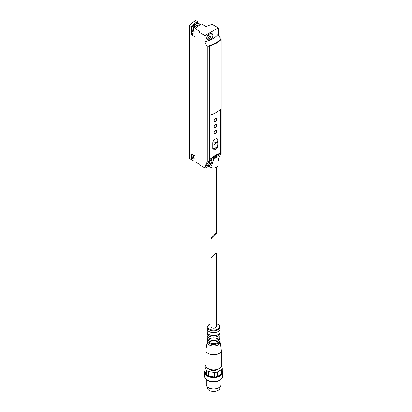 <?xml version="1.0" encoding="UTF-8"?>
<svg xmlns="http://www.w3.org/2000/svg" width="412" height="412" viewBox="0 0 412 412"><rect width="100%" height="100%" fill="white"/><g stroke="black" fill="none" stroke-linecap="round" stroke-linejoin="round"><path stroke-width="0.62" d="M217.783 140.08A4.82 2.786 180 0 1 217.788 140.188L217.783 140.08C217.732 136.882 212.819 139.735 212.783 142.969L212.783 148.614L214.528 149.937C215.8 148.912 216.661 150.339 217.788 145.833A4.82 2.786 180 0 1 212.783 148.614M214.796 147.218L214.724 147.177C211.876 145.735 216.748 141.867 217.454 142.449L217.526 142.49C218.175 143.68 217.814 145.266 216.439 147.244L214.796 147.218C211.969 145.786 216.8 141.898 217.526 142.49M215.476 234.995L216.249 233.434C216.377 231.874 210.846 237.405 210.97 238.708L211.742 238.728L215.476 234.995M198.043 23.026L198.043 21.939A27.295 15.759 120 0 0 196.9 22.598A5.866 3.389 120 0 0 193.676 24.004L193.295 25.214A27.295 15.759 120 0 0 191.611 26.718L191.611 29.056A4.64 2.678 120 0 0 191.611 30.55L191.642 32.857A5.866 3.389 120 0 0 191.889 33.027L193.177 33.769A5.866 3.389 120 0 0 195.082 33.923M191.611 32.816L191.611 34.902L193.382 33.877M199.12 25.426A0.912 0.525 120 0 1 199.12 24.993L199.295 23.778A5.866 3.389 120 0 0 199.048 23.608A5.866 3.389 120 0 0 194.964 24.746L194.567 26.013A0.912 0.525 120 0 1 194.304 26.569A4.64 2.678 120 0 0 193.084 31.894A0.912 0.525 120 0 1 193.104 32.383L191.817 31.642L191.611 32.553M191.817 31.642A0.912 0.525 120 0 0 191.796 31.152A4.64 2.678 120 0 1 191.611 30.55M194.304 26.569L193.017 25.827A4.64 2.678 120 0 0 191.611 29.056M193.017 25.827A0.912 0.525 120 0 0 193.28 25.271L193.295 25.214M199.048 23.608L197.76 22.866A5.866 3.389 120 0 0 196.9 22.598M199.006 164.038L195.082 161.772L195.082 155.937L191.611 153.933L191.611 155.932A4.64 2.678 120 0 0 191.611 157.425L191.611 159.763A27.295 15.759 120 0 0 191.668 159.753A5.866 3.389 120 0 0 191.889 159.902L193.177 160.649A5.866 3.389 120 0 0 195.082 160.804M193.177 160.649A5.866 3.389 120 0 1 192.929 160.479L193.104 159.259L191.817 158.517L191.611 159.429M191.817 158.517A0.912 0.525 120 0 0 191.796 158.028A4.64 2.678 120 0 1 191.611 157.425M192.126 154.227A4.64 2.678 120 0 0 191.611 155.932M208.961 166.026L207.174 166.257C204.815 165.119 210.939 159.66 212.005 160.433C212.541 161.751 211.526 163.615 208.961 166.026M209.723 166.551A4.275 2.467 180 0 0 214.523 167.931A4.275 2.467 180 0 0 217.886 165.521L217.886 157.116L216.712 156.946L213.746 159.418L211.722 165.506L204.991 168.075A18.195 10.506 60 0 1 207.277 162.23L211.232 159.635M218.37 160.35A18.195 10.506 -120 0 1 220.657 154.505L220.976 154.016L210.3 160.17M199.006 32.188A27.295 15.759 120 0 1 199.779 31.436L195.082 28.722A27.295 15.759 120 0 1 201.514 23.942L206.211 26.656A27.295 15.759 120 0 1 212.386 24.463L218.314 27.882L218.314 33.928C218.468 35.653 219.246 37.085 220.657 38.218L221.028 38.568A1.818 1.051 180 0 1 221.192 38.996L221.192 153.923L220.976 39.495A28.201 16.284 180 0 1 209.425 46.165A1.818 1.051 180 0 1 207.813 46.196L207.277 45.943C205.866 44.805 205.083 43.378 204.934 41.658L204.934 35.607L199.006 32.188L199.006 164.62L204.991 168.075M220.621 153.228L210.069 159.32L210.069 115.19A28.201 16.284 0 0 0 220.621 109.098L220.559 153.192A28.201 16.284 120 0 0 210.069 159.228M221.192 38.996A1.818 1.051 180 0 1 220.976 39.495M191.611 159.763L189.293 158.429L189.293 25.379A27.295 15.759 120 0 1 195.726 20.6L198.043 21.939M191.611 26.718L189.293 25.379M195.082 28.722L195.082 36.905L191.611 34.902M218.314 27.882L204.934 35.607M210.084 39.804C212.901 37.657 213.591 35.602 212.149 33.64C209.821 32.064 204.537 38.079 207.808 39.748L210.084 39.804M220.559 153.192L220.559 109.159M216.254 130.48A1.818 1.051 120 0 0 216.192 130.439A1.818 1.051 120 0 0 215.28 130.532A1.818 1.051 120 0 0 214.096 132.134A1.818 1.051 120 0 0 214.374 133.591A1.818 1.051 120 0 0 214.441 133.627M216.254 124.542A1.818 1.051 120 0 0 216.192 124.501A1.818 1.051 120 0 0 215.28 124.589A1.818 1.051 120 0 0 214.096 126.19A1.818 1.051 120 0 0 214.374 127.648A1.818 1.051 120 0 0 214.441 127.684M216.254 118.599A1.818 1.051 120 0 0 216.192 118.558A1.818 1.051 120 0 0 215.28 118.646A1.818 1.051 120 0 0 214.096 120.247A1.818 1.051 120 0 0 214.374 121.71A1.818 1.051 120 0 0 214.441 121.741M193.413 154.974A4.64 2.678 120 0 0 193.084 158.769L191.796 158.028M193.104 159.259A0.912 0.525 120 0 0 193.084 158.769M193.923 155.267A3.641 2.101 120 0 0 194.294 158.718L195.082 159.171M210.887 160.659A3.095 1.787 -60 0 1 211.165 161.731A3.095 1.787 -60 0 1 208.977 165.521A3.095 1.787 -60 0 1 206.829 164.692M208.59 165.742L208.977 165.521L208.59 165.742A3.641 2.101 -60 0 1 206.886 165.979M208.235 162.632L208.014 164.192L208.977 164.28L209.945 163.08L209.945 161.792L209.25 161.731M211.078 160.567A3.641 2.101 -60 0 1 211.165 161.283L211.165 161.731M208.585 162.297L209.945 163.08M208.014 163.724L208.977 164.28M198.496 25.863L197.93 25.539A3.641 2.101 120 0 0 196.112 25.719A3.641 2.101 120 0 0 193.733 28.922A3.641 2.101 120 0 0 194.294 31.842L195.082 32.296M193.104 32.383L192.929 33.604A5.866 3.389 120 0 0 193.177 33.769M207.205 39.197A3.641 2.101 120 0 0 208.59 38.867L208.977 38.64A3.095 1.787 120 0 0 211.165 34.855A3.095 1.787 120 0 0 210.65 33.526M211.165 34.855L211.165 34.407A3.641 2.101 120 0 0 211.001 33.46M206.809 37.693A3.095 1.787 120 0 0 208.977 38.64M208.977 34.829L208.014 36.029L208.014 37.317L208.977 37.404L209.945 36.205L209.945 34.917L208.977 34.829M208.529 35.386L209.945 36.205M208.014 36.848L208.977 37.404M215.409 121.689A1.818 1.051 -60 0 1 214.503 121.782A1.818 1.051 -60 0 1 214.503 119.681A1.818 1.051 -60 0 1 216.321 118.63A1.818 1.051 -60 0 1 216.599 120.088A1.818 1.051 -60 0 1 215.409 121.689M215.409 127.632A1.818 1.051 -60 0 1 214.503 127.725A1.818 1.051 -60 0 1 214.503 125.624A1.818 1.051 -60 0 1 216.321 124.573A1.818 1.051 -60 0 1 216.599 126.031A1.818 1.051 -60 0 1 215.409 127.632M215.409 133.576A1.818 1.051 -60 0 1 214.503 133.668A1.818 1.051 -60 0 1 214.503 131.567A1.818 1.051 -60 0 1 216.321 130.516A1.818 1.051 -60 0 1 216.599 131.974A1.818 1.051 -60 0 1 215.409 133.576M206.489 370.414A8.734 5.042 180 0 0 208.554 371.609L214.425 372.515A8.734 5.042 180 0 0 217.253 372.082L221.548 369.6L221.548 374.055A8.734 5.042 180 0 1 217.253 376.537A8.734 5.042 180 0 1 214.425 376.975A8.734 5.042 180 0 1 208.554 376.063A8.734 5.042 180 0 1 206.489 374.874A8.734 5.042 180 0 1 204.913 371.48L206.489 374.874L206.489 370.414L204.913 367.025A8.734 5.042 180 0 1 205.67 365.392L205.876 365.274M221.321 365.841L222.305 367.968A8.734 5.042 180 0 1 221.548 369.6M218.236 369.07A5.366 3.1 180 0 1 208.982 369.07M204.913 367.025L204.913 371.48M222.305 367.968L222.305 372.422A8.734 5.042 180 0 1 221.548 374.055L217.253 376.537L217.253 372.082M214.425 372.515L214.425 376.975L208.554 376.063L208.554 371.609M216.249 326.716A2.637 1.524 180 0 1 213.612 328.24A2.637 1.524 180 0 1 210.97 326.716L210.97 258.803C210.846 257.495 216.377 251.964 216.249 253.524L216.249 326.716M219.977 327.159L219.977 328.941A6.371 3.677 180 0 1 219.776 329.863A6.371 3.677 180 0 1 213.612 332.618A6.371 3.677 180 0 1 207.442 329.863A6.371 3.677 180 0 1 207.241 328.941L207.241 327.159A6.371 3.677 180 0 0 213.612 330.836A6.371 3.677 180 0 0 219.977 327.159C220.075 326.222 219.416 325.269 218 324.311L216.249 323.595M219.776 329.863L219.776 330.996A6.371 3.677 180 0 1 219.977 331.912A6.371 3.677 180 0 1 213.612 335.589A6.371 3.677 180 0 1 207.241 331.912A6.371 3.677 180 0 1 207.442 330.996L207.442 329.863M219.977 331.912L219.977 333.401A6.371 3.677 180 0 1 219.776 334.317A6.371 3.677 180 0 1 213.612 337.078A6.371 3.677 180 0 1 207.442 334.317A6.371 3.677 180 0 1 207.241 333.401L207.241 331.912M219.776 334.317L219.776 334.565A6.371 3.677 180 0 1 219.977 335.481A6.371 3.677 180 0 1 213.612 339.158A6.371 3.677 180 0 1 207.241 335.481A6.371 3.677 180 0 1 207.442 334.565L207.442 334.317M219.977 335.481L219.977 336.964A6.371 3.677 180 0 1 219.776 337.886A6.371 3.677 180 0 1 213.612 340.642A6.371 3.677 180 0 1 207.442 337.886A6.371 3.677 180 0 1 207.241 336.964L207.241 335.481M219.848 337.706A6.371 3.677 180 0 1 219.977 338.453A6.371 3.677 180 0 1 213.612 342.13A6.371 3.677 180 0 1 207.241 338.453A6.371 3.677 180 0 1 207.375 337.706M219.977 338.453L219.977 339.936A6.371 3.677 180 0 1 219.776 340.858A6.371 3.677 180 0 1 213.612 343.613A6.371 3.677 180 0 1 207.442 340.858A6.371 3.677 180 0 1 207.241 339.936L207.241 338.453M219.931 340.384A6.371 3.677 180 0 1 219.977 340.827A6.371 3.677 180 0 1 213.612 344.504A6.371 3.677 180 0 1 207.241 340.827A6.371 3.677 180 0 1 207.287 340.384M219.977 340.827L219.977 342.315A6.371 3.677 180 0 1 213.612 345.992A6.371 3.677 180 0 1 207.241 342.315L207.241 340.827M219.977 342.135L221.306 349.896A7.735 4.465 180 0 1 221.342 350.339A7.735 4.465 180 0 1 213.612 354.799A7.735 4.465 180 0 1 205.876 350.339A7.735 4.465 180 0 1 205.912 349.896L207.241 342.135M221.342 350.339L221.342 365.49A7.735 4.465 180 0 1 213.612 369.955A7.735 4.465 180 0 1 205.876 365.49L205.876 350.339M222.305 370.707A9.1 5.253 180 0 1 222.707 372.252A9.1 5.253 180 0 1 213.612 377.505A9.1 5.253 180 0 1 204.512 372.252A9.1 5.253 180 0 1 204.913 370.707M222.707 372.252L222.707 376.264A9.1 5.253 180 0 1 220.044 379.977A9.1 5.253 180 0 1 207.174 379.977A9.1 5.253 180 0 1 204.512 376.264L204.512 372.252M220.044 379.977L218.757 380.719A7.277 4.202 180 0 1 208.462 380.719L207.174 379.977M220.889 379.411L220.889 384.731A7.277 4.202 180 0 1 218.757 387.702A7.277 4.202 180 0 1 208.462 387.702A7.277 4.202 180 0 1 206.33 384.731L206.33 379.411M218.757 387.702L218.37 387.924A6.731 3.888 180 0 1 208.848 387.924L208.462 387.702M219.89 386.858L219.89 387.774A6.278 3.626 180 0 1 213.612 391.4A6.278 3.626 180 0 1 207.334 387.774L207.334 386.858M217.783 145.724A4.82 2.786 180 0 1 217.788 145.833L217.788 140.188A4.82 2.786 180 0 1 212.783 142.969M209.425 46.165L209.425 160.685M207.277 45.943L207.277 162.23M218.314 33.928A23.891 13.792 180 0 1 204.934 41.658M221.028 38.568A27.532 15.893 180 0 1 207.813 46.196M192.929 160.479L191.642 159.738M192.883 160.227L191.595 159.485M192.929 33.604L191.642 32.857M192.883 33.351L191.595 32.61M193.084 31.894L191.796 31.152M194.567 26.013L193.28 25.271M194.788 25.044L193.501 24.303M194.964 24.746L193.676 24.004M216.249 323.719A5.825 3.363 180 0 1 217.727 324.337A5.825 3.363 180 0 1 217.273 329.327A5.825 3.363 180 0 1 208.724 328.544A5.825 3.363 180 0 1 210.97 323.719M210.97 167.463L210.97 238.708M216.249 167.463L216.249 233.434M210.97 323.595L207.241 327.159"/></g></svg>
